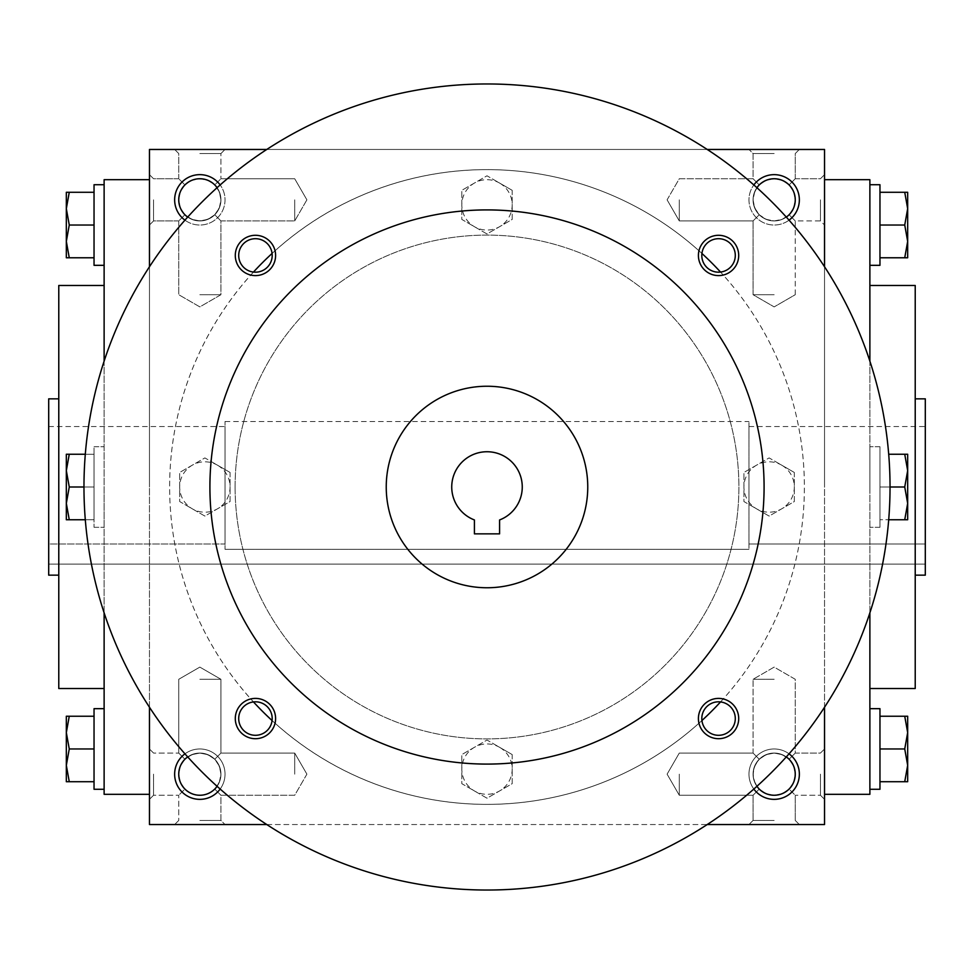 <?xml version="1.0" encoding="UTF-8"?>
<svg xmlns="http://www.w3.org/2000/svg" width="974" height="974" viewBox="0 0 974 974"><rect width="100%" height="100%" fill="white"/><g stroke="black" fill="none" stroke-linecap="round" stroke-linejoin="round"><path stroke-width="0.73" stroke-dasharray="4.87 3.65" d="M679.292 199.84L679.292 220.94L679.292 199.84M759.245 214.755C751.1 204.808 751.1 194.861 759.245 184.914L753.06 178.741L759.245 184.914L766.088 180.348L774.16 178.741L782.232 180.348L789.086 184.914L793.652 191.768L795.259 199.84L793.652 207.912L789.086 214.755L782.232 219.333L774.16 220.94L766.088 219.333L759.245 214.755L753.06 220.94L759.245 214.755L754.667 207.912L753.06 199.84L754.667 191.768L759.245 184.914C769.192 176.781 779.139 176.781 789.086 184.914L793.652 191.768L795.259 199.84A21.099 21.099 0 0 1 774.16 220.94A21.099 21.099 0 0 1 753.06 199.84A21.099 21.099 0 0 1 774.16 178.741A21.099 21.099 0 0 1 795.259 199.84L793.652 207.912L789.086 214.755C779.139 222.9 769.192 222.9 759.245 214.755C751.1 204.808 751.1 194.861 759.245 184.914C769.192 176.781 779.139 176.781 789.086 184.914L793.652 191.768L795.259 199.84A21.099 21.099 0 0 1 763.616 218.115A21.099 21.099 0 0 1 763.616 181.566A21.099 21.099 0 0 1 795.259 199.84L793.652 207.912L789.086 214.755L795.259 220.94L789.086 214.755C779.139 222.9 769.192 222.9 759.245 214.755L753.06 220.94L759.245 214.755L754.667 207.912L753.06 199.84L754.667 191.768L759.245 184.914L753.06 178.741L759.245 184.914L766.088 180.348L774.16 178.741L782.232 180.348L789.086 184.914L795.259 178.741L789.086 184.914L795.259 178.741L789.086 184.914L793.652 191.768L795.259 199.84L793.652 207.912L789.086 214.755L795.259 220.94L789.086 214.755L782.232 219.333L774.16 220.94L766.088 219.333L759.245 214.755M786.31 217.092A21.099 21.099 0 0 1 756.908 187.69M774.16 294.708L753.06 294.708L774.16 294.708M774.16 153.551L753.06 153.551L774.16 153.551M820.449 199.84L820.449 220.94L820.449 199.84M824.54 199.84L824.54 225.031L824.54 199.84M294.708 199.84L294.708 220.94L294.708 199.84M214.755 214.755L219.333 207.912L220.94 199.84L219.333 191.768L214.755 184.914L220.94 178.741L214.755 184.914C204.808 176.781 194.861 176.781 184.914 184.914L180.348 191.768L178.741 199.84L180.348 207.912L184.914 214.755L178.741 220.94L184.914 214.755L178.741 220.94L184.914 214.755L191.768 219.333L199.84 220.94L207.912 219.333L214.755 214.755L220.94 220.94L214.755 214.755C222.9 204.808 222.9 194.861 214.755 184.914L207.912 180.348L199.84 178.741L191.768 180.348L184.914 184.914L180.348 191.768L178.741 199.84L180.348 207.912L184.914 214.755C194.861 222.9 204.808 222.9 214.755 214.755L219.333 207.912L220.94 199.84L219.333 191.768L214.755 184.914C204.808 176.781 194.861 176.781 184.914 184.914L178.741 178.741L184.914 184.914L178.741 178.741L184.914 184.914L180.348 191.768L178.741 199.84L180.348 207.912L184.914 214.755C194.861 222.9 204.808 222.9 214.755 214.755L220.94 220.94L214.755 214.755C222.9 204.808 222.9 194.861 214.755 184.914L208.996 180.823L203.371 179.033L197.478 178.875L191.768 180.348L186.679 183.343L182.625 187.629L179.922 192.864L178.741 199.84L179.922 206.805L182.625 212.052L186.679 216.338L191.768 219.333L197.478 220.806L203.371 220.635L210.043 218.31L214.755 214.755M153.551 199.84L153.551 220.94L153.551 199.84M149.46 199.84L149.46 225.031L149.46 199.84M824.54 774.16L824.54 748.969L824.54 774.16M820.449 774.16L820.449 795.259L820.449 774.16M759.245 759.245L753.06 753.06L759.245 759.245C769.192 751.1 779.139 751.1 789.086 759.245L793.652 766.088L795.259 774.16L793.652 782.232L789.086 789.086L795.259 795.259L789.086 789.086L795.259 795.259L789.086 789.086L782.232 793.652L774.16 795.259L766.088 793.652L759.245 789.086C751.1 779.139 751.1 769.192 759.245 759.245C769.192 751.1 779.139 751.1 789.086 759.245L795.259 753.06L789.086 759.245L793.177 765.004L794.967 770.629L795.125 776.521L793.652 782.232L790.657 787.321L786.371 791.375L781.136 794.078L774.16 795.259L766.088 793.652L759.245 789.086L753.06 795.259L759.245 789.086L754.667 782.232L753.06 774.16L754.667 766.088L759.245 759.245C751.1 769.192 751.1 779.139 759.245 789.086L753.06 795.259L759.245 789.086L755.69 784.362L753.596 778.859L753.194 771.798L754.667 766.088L757.662 761.011L761.948 756.956L767.195 754.241L774.16 753.06L766.088 754.667L759.245 759.245M679.292 774.16L679.292 795.259L679.292 774.16M294.708 774.16L294.708 753.06L294.708 774.16M214.755 789.086L219.333 782.232L220.94 774.16L219.333 766.088L214.755 759.245L220.94 753.06L214.755 759.245L220.94 753.06L214.755 759.245L207.912 754.667L199.84 753.06L191.768 754.667L184.914 759.245L180.348 766.088L178.741 774.16L180.348 782.232L184.914 789.086L178.741 795.259L184.914 789.086C194.861 797.219 204.808 797.219 214.755 789.086L220.94 795.259L214.755 789.086C222.9 779.139 222.9 769.192 214.755 759.245L207.912 754.667L199.84 753.06L191.768 754.667L184.914 759.245L180.348 766.088L178.741 774.16L180.348 782.232L184.914 789.086C194.861 797.219 204.808 797.219 214.755 789.086L219.333 782.232L220.94 774.16L219.333 766.088L214.755 759.245C222.9 769.192 222.9 779.139 214.755 789.086L220.94 795.259L214.755 789.086L208.996 793.177L203.371 794.967L197.478 795.125L191.768 793.652L186.679 790.657L182.625 786.371L179.922 781.136L178.741 774.16L179.922 781.136L182.625 786.371L186.679 790.657L191.768 793.652L197.478 795.125L203.371 794.967L208.996 793.177L214.755 789.086M153.551 774.16L153.551 795.259L153.551 774.16M149.46 774.16L149.46 748.969L149.46 774.16M774.16 149.46L748.969 149.46L774.16 149.46M199.84 149.46L225.031 149.46L199.84 149.46M199.84 153.551L220.94 153.551L199.84 153.551M199.84 294.708L220.94 294.708L199.84 294.708M795.259 199.84A21.099 21.099 0 0 1 763.616 218.115A21.099 21.099 0 0 1 763.616 181.566A21.099 21.099 0 0 1 795.259 199.84M184.914 759.245L178.741 753.06L184.914 759.245L180.348 766.088L178.741 774.16A21.099 21.099 0 0 0 210.384 792.434A21.099 21.099 0 0 0 210.384 755.885A21.099 21.099 0 0 0 178.741 774.16A21.099 21.099 0 0 0 199.84 795.259A21.099 21.099 0 0 0 220.94 774.16A21.099 21.099 0 0 0 199.84 753.06A21.099 21.099 0 0 0 178.741 774.16A21.099 21.099 0 0 0 210.384 792.434A21.099 21.099 0 0 0 210.384 755.885A21.099 21.099 0 0 0 178.741 774.16L180.348 766.088L184.914 759.245L178.741 753.06L184.914 759.245C194.861 751.1 204.808 751.1 214.755 759.245C204.808 751.1 194.861 751.1 184.914 759.245M795.259 774.16L793.652 782.232L789.086 789.086L793.652 782.232L795.259 774.16A21.099 21.099 0 0 1 763.616 792.434A21.099 21.099 0 0 1 763.616 755.885A21.099 21.099 0 0 1 795.259 774.16A21.099 21.099 0 0 1 763.616 792.434A21.099 21.099 0 0 1 763.616 755.885A21.099 21.099 0 0 1 795.259 774.16A21.099 21.099 0 0 1 774.16 795.259A21.099 21.099 0 0 1 753.06 774.16A21.099 21.099 0 0 1 774.16 753.06A21.099 21.099 0 0 1 795.259 774.16L793.652 766.088L789.086 759.245L795.259 753.06L789.086 759.245L793.652 766.088L795.259 774.16M149.46 487L149.46 179.691L149.46 487M149.46 149.46L149.46 824.54L824.54 824.54L824.54 149.46L149.46 149.46M149.46 266.766L149.46 707.234M707.234 149.46L266.766 149.46M824.54 487L824.54 179.691L824.54 487M824.54 707.234L824.54 266.766M774.16 824.54L748.969 824.54L774.16 824.54M199.84 824.54L225.031 824.54L199.84 824.54M266.766 824.54L707.234 824.54M799.35 774.16A25.19 25.19 0 0 1 761.571 795.977A25.19 25.19 0 0 1 761.571 752.342A25.19 25.19 0 0 1 799.35 774.16M174.65 774.16A25.19 25.19 0 0 0 212.429 795.977A25.19 25.19 0 0 0 212.429 752.342A25.19 25.19 0 0 0 174.65 774.16M799.35 199.84A25.19 25.19 0 0 1 761.571 221.658A25.19 25.19 0 0 1 761.571 178.023A25.19 25.19 0 0 1 799.35 199.84M174.65 199.84A25.19 25.19 0 0 0 212.429 221.658A25.19 25.19 0 0 0 212.429 178.023A25.19 25.19 0 0 0 174.65 199.84M789.05 220.161A25.19 25.19 0 0 1 753.839 184.95M184.95 220.161A25.19 25.19 0 0 0 220.161 184.95M753.839 789.05A25.19 25.19 0 0 1 789.05 753.839M220.161 789.05A25.19 25.19 0 0 0 184.95 753.839M925.3 398.841L925.3 575.159M925.3 564.08L925.3 426.539L925.3 564.08L48.7 564.08L48.7 544.003L48.7 564.08L925.3 564.08M915.219 285.479L915.219 688.521M869.879 179.691L869.879 794.309M869.879 612.853L869.879 361.147M104.121 179.691L104.121 794.309M104.121 612.853L104.121 361.147M58.781 285.479L58.781 688.521M58.781 487L58.781 575.159L58.781 487M48.7 398.841L48.7 575.159M48.7 544.003L48.7 426.539L48.7 544.003L225.031 544.003L225.031 426.539L225.031 549.312L225.031 421.511L225.031 549.312L225.031 544.003L48.7 544.003M925.3 544.003L748.969 544.003L748.969 426.539L748.969 549.312L748.969 421.511L748.969 549.312L748.969 544.003L925.3 544.003M748.969 549.312L225.031 549.312L748.969 549.312M199.84 820.449L220.94 820.449L199.84 820.449M199.84 679.292L220.94 679.292L199.84 679.292M774.16 679.292L753.06 679.292L774.16 679.292M774.16 820.449L753.06 820.449L774.16 820.449M759.245 789.086C769.192 797.219 779.139 797.219 789.086 789.086C779.139 797.219 769.192 797.219 759.245 789.086M178.741 199.84A21.099 21.099 0 0 0 210.384 218.115A21.099 21.099 0 0 0 210.384 181.566A21.099 21.099 0 0 0 178.741 199.84A21.099 21.099 0 0 0 199.84 220.94A21.099 21.099 0 0 0 220.94 199.84A21.099 21.099 0 0 0 199.84 178.741A21.099 21.099 0 0 0 178.741 199.84A21.099 21.099 0 0 0 210.384 218.115A21.099 21.099 0 0 0 210.384 181.566A21.099 21.099 0 0 0 178.741 199.84M217.092 786.31A21.099 21.099 0 0 0 187.69 756.908M756.908 786.31A21.099 21.099 0 0 1 786.31 756.908M187.69 217.092A21.099 21.099 0 0 0 217.092 187.69M789.086 759.245L782.232 754.667L774.16 753.06L782.232 754.667L789.086 759.245M474.411 533.849L499.589 533.849L499.589 519.946A35.271 35.271 0 0 0 515.173 465.791A35.271 35.271 0 0 0 458.827 465.791A35.271 35.271 0 0 0 474.411 519.946L474.411 533.849M253.459 272.075A317.39 317.39 0 0 0 645.689 761.863A317.39 317.39 0 0 0 645.689 212.137A317.39 317.39 0 0 0 253.459 701.925M272.075 720.541A317.39 317.39 0 0 0 701.925 720.541M720.541 701.925A317.39 317.39 0 0 0 720.541 272.075M701.925 253.459A317.39 317.39 0 0 0 272.075 253.459M235.099 487A251.901 251.901 0 0 0 612.95 705.152A251.901 251.901 0 0 0 612.95 268.848A251.901 251.901 0 0 0 235.099 487A251.901 251.901 0 0 0 612.95 705.152A251.901 251.901 0 0 0 612.95 268.848A251.901 251.901 0 0 0 235.099 487M83.971 487A403.029 403.029 0 0 0 688.521 836.033A403.029 403.029 0 0 0 688.521 137.967A403.029 403.029 0 0 0 83.971 487L94.04 487L94.04 454.249L85.298 454.249M698.407 255.444A20.15 20.15 0 0 0 728.625 272.903A20.15 20.15 0 0 0 728.625 237.997A20.15 20.15 0 0 0 698.407 255.444M235.294 718.556A20.15 20.15 0 0 0 265.525 736.003A20.15 20.15 0 0 0 265.525 701.097A20.15 20.15 0 0 0 235.294 718.556M235.294 255.444A20.15 20.15 0 0 0 265.525 272.903A20.15 20.15 0 0 0 265.525 237.997A20.15 20.15 0 0 0 235.294 255.444M698.407 718.556A20.15 20.15 0 0 0 728.625 736.003A20.15 20.15 0 0 0 728.625 701.097A20.15 20.15 0 0 0 698.407 718.556M209.909 487A277.091 277.091 0 0 0 625.539 726.969A277.091 277.091 0 0 0 625.539 247.031A277.091 277.091 0 0 0 209.909 487M386.24 487A100.76 100.76 0 0 0 537.38 574.258A100.76 100.76 0 0 0 537.38 399.742A100.76 100.76 0 0 0 386.24 487M701.804 718.556A16.741 16.741 0 0 0 726.921 733.057A16.741 16.741 0 0 0 726.921 704.056A16.741 16.741 0 0 0 701.804 718.556M238.703 255.444A16.741 16.741 0 0 0 263.82 269.944A16.741 16.741 0 0 0 263.82 240.943A16.741 16.741 0 0 0 238.703 255.444M238.703 718.556A16.741 16.741 0 0 0 263.82 733.057A16.741 16.741 0 0 0 263.82 704.056A16.741 16.741 0 0 0 238.703 718.556M701.804 255.444A16.741 16.741 0 0 0 726.921 269.944A16.741 16.741 0 0 0 726.921 240.943A16.741 16.741 0 0 0 701.804 255.444M512.19 754.582L487 740.033L474.411 747.314A25.19 25.19 0 0 0 474.411 790.937A25.19 25.19 0 0 0 512.19 769.119A25.19 25.19 0 0 0 499.589 747.314L487 740.033L461.81 754.582L461.81 783.668L487 798.205L512.19 783.668L512.19 754.582L499.589 747.314A25.19 25.19 0 0 0 474.411 747.314L461.81 754.582L461.81 783.668L487 798.205L512.19 783.668L512.19 754.582M794.309 472.451L769.119 457.914L756.53 465.182A25.19 25.19 0 0 0 756.53 508.818A25.19 25.19 0 0 0 794.309 487A25.19 25.19 0 0 0 781.72 465.182L769.119 457.914L743.929 472.451L743.929 501.549L769.119 516.086L794.309 501.549L794.309 472.451L781.72 465.182A25.19 25.19 0 0 0 756.53 465.182L743.929 472.451L743.929 501.549L769.119 516.086L794.309 501.549L794.309 472.451M512.19 190.332L487 175.795L474.411 183.063A25.19 25.19 0 0 0 474.411 226.686A25.19 25.19 0 0 0 512.19 204.881A25.19 25.19 0 0 0 499.589 183.063L487 175.795L461.81 190.332L461.81 219.418L487 233.967L512.19 219.418L512.19 190.332L499.589 183.063A25.19 25.19 0 0 0 474.411 183.063L461.81 190.332L461.81 219.418L487 233.967L512.19 219.418L512.19 190.332M230.071 472.451L204.881 457.914L192.28 465.182A25.19 25.19 0 0 0 192.28 508.818A25.19 25.19 0 0 0 230.071 487A25.19 25.19 0 0 0 217.47 465.182L204.881 457.914L179.691 472.451L179.691 501.549L204.881 516.086L230.071 501.549L230.071 472.451L217.47 465.182A25.19 25.19 0 0 0 192.28 465.182L179.691 472.451L179.691 501.549L204.881 516.086L230.071 501.549L230.071 472.451M94.04 708.67L94.04 789.281M66.329 765.345L66.329 781.72L69.264 781.72L66.329 765.345L69.264 748.969L66.329 732.594L66.329 765.345M66.329 716.231L66.329 732.594L69.264 716.231L66.329 716.231M104.121 748.969L104.121 789.281L104.121 748.969M94.04 781.72L94.04 748.969L94.04 781.72L69.264 781.72M94.04 748.969L69.264 748.969M94.04 716.231L69.264 716.231M66.329 503.375L66.329 519.751L66.329 503.375L69.264 487L66.329 470.625L66.329 519.751L69.264 519.751L66.329 519.751L69.264 519.751L66.329 503.375L66.329 470.625L69.264 454.249L66.329 454.249L66.329 470.625L69.264 487L66.329 503.375L69.264 519.751L66.329 503.375L69.264 487L66.329 470.625L66.329 454.249L66.329 503.375M104.121 487L104.121 527.299L104.121 487M69.264 519.751L94.04 519.751L69.264 519.751L94.04 519.751L94.04 487L94.04 527.299L94.04 446.701L94.04 519.751L94.04 487L69.264 487L94.04 487L94.04 454.249L94.04 527.299L94.04 446.701L94.04 519.751L85.298 519.751M69.264 454.249L94.04 454.249L69.264 454.249L66.329 470.625L69.264 454.249L66.329 454.249L94.04 454.249L94.04 487L69.264 487M94.04 184.719L94.04 265.33M66.329 241.406L66.329 257.769L69.264 257.769L66.329 241.406L69.264 225.031L66.329 208.655L66.329 241.406M66.329 192.28L66.329 208.655L69.264 192.28L66.329 192.28M104.121 225.031L104.121 184.719L104.121 225.031M94.04 257.769L94.04 225.031L94.04 257.769L69.264 257.769M94.04 225.031L69.264 225.031M94.04 192.28L69.264 192.28M879.96 789.281L879.96 708.67M907.671 732.594L907.671 716.231L904.736 716.231L907.671 732.594L904.736 748.969L907.671 765.345L907.671 732.594M907.671 781.72L907.671 765.345L904.736 781.72L907.671 781.72M869.879 748.969L869.879 789.281L869.879 748.969M879.96 716.231L879.96 748.969L879.96 716.231L904.736 716.231M879.96 748.969L904.736 748.969M879.96 781.72L904.736 781.72M888.702 519.751L904.736 519.751L907.671 503.375L904.736 487L907.671 503.375L904.736 519.751L907.671 519.751L907.671 470.625L904.736 487L879.96 487L879.96 519.751L879.96 446.701L879.96 527.299L879.96 446.701L879.96 527.299L879.96 487L890.029 487M907.671 470.625L907.671 454.249L907.671 470.625L907.671 454.249L904.736 454.249L907.671 454.249L904.736 454.249L907.671 470.625L907.671 519.751L907.671 470.625L904.736 454.249L907.671 470.625L904.736 487L907.671 470.625M869.879 487L869.879 446.701L869.879 487M904.736 454.249L888.702 454.249M879.96 265.33L879.96 184.719M907.671 208.655L907.671 192.28L904.736 192.28L907.671 208.655L904.736 225.031L907.671 241.406L907.671 208.655M907.671 257.769L907.671 241.406L904.736 257.769L907.671 257.769M869.879 225.031L869.879 184.719L869.879 225.031M879.96 192.28L879.96 225.031L879.96 192.28L904.736 192.28M879.96 225.031L904.736 225.031M879.96 257.769L904.736 257.769M904.736 487L879.96 487L904.736 487L907.671 503.375L904.736 519.751L907.671 519.751L879.96 519.751L904.736 519.751M667.105 199.84L679.292 220.94L753.06 220.94L679.292 220.94L667.105 199.84L679.292 178.741L753.06 178.741L753.06 153.551L748.969 149.46L753.06 153.551L753.06 178.741L679.292 178.741L667.105 199.84M795.259 294.708L795.259 220.94L820.449 220.94L824.54 225.031L820.449 220.94L795.259 220.94L795.259 294.708L774.16 306.895L753.06 294.708L753.06 220.94L753.06 294.708L774.16 306.895L795.259 294.708M795.259 178.741L795.259 153.551L799.35 149.46L795.259 153.551L795.259 178.741L820.449 178.741L824.54 174.65L820.449 178.741L795.259 178.741M306.895 199.84L294.708 178.741L220.94 178.741L294.708 178.741L306.895 199.84L294.708 220.94L220.94 220.94L220.94 294.708L199.84 306.895L178.741 294.708L199.84 306.895L220.94 294.708L220.94 220.94L294.708 220.94L306.895 199.84M178.741 178.741L153.551 178.741L149.46 174.65L153.551 178.741L178.741 178.741L178.741 153.551L174.65 149.46L178.741 153.551L178.741 178.741M178.741 220.94L153.551 220.94L149.46 225.031L153.551 220.94L178.741 220.94L178.741 294.708L178.741 220.94M820.449 795.259L824.54 799.35L820.449 795.259L795.259 795.259L820.449 795.259M820.449 753.06L824.54 748.969L820.449 753.06L795.259 753.06L795.259 679.292L774.16 667.105L753.06 679.292L774.16 667.105L795.259 679.292L795.259 753.06L820.449 753.06M753.06 753.06L679.292 753.06L667.105 774.16L679.292 795.259L753.06 795.259L679.292 795.259L667.105 774.16L679.292 753.06L753.06 753.06L753.06 679.292L753.06 753.06M306.895 774.16L294.708 753.06L220.94 753.06L294.708 753.06L306.895 774.16L294.708 795.259L220.94 795.259L220.94 820.449L225.031 824.54L220.94 820.449L220.94 795.259L294.708 795.259L306.895 774.16M153.551 753.06L149.46 748.969L153.551 753.06L178.741 753.06L153.551 753.06M153.551 795.259L149.46 799.35L153.551 795.259L178.741 795.259L153.551 795.259M220.94 153.551L225.031 149.46L220.94 153.551L220.94 178.741L220.94 153.551M748.969 426.539L925.3 426.539M225.031 421.511L748.969 421.511M48.7 426.539L225.031 426.539M178.741 820.449L174.65 824.54L178.741 820.449L178.741 795.259L178.741 820.449M199.84 667.105L178.741 679.292L178.741 753.06L178.741 679.292L199.84 667.105L220.94 679.292L220.94 753.06L220.94 679.292L199.84 667.105M795.259 820.449L795.259 795.259L795.259 820.449L799.35 824.54L795.259 820.449M753.06 820.449L753.06 795.259L753.06 820.449L748.969 824.54L753.06 820.449M94.04 527.299L104.121 527.299L94.04 527.299M94.04 446.701L104.121 446.701L94.04 446.701M879.96 446.701L869.879 446.701L879.96 446.701M879.96 527.299L869.879 527.299L879.96 527.299"/><path stroke-width="1.46" d="M756.908 187.69A21.099 21.099 0 0 1 795.259 199.84A21.099 21.099 0 0 1 786.31 217.092M266.766 149.46L149.46 149.46L149.46 266.766M149.46 707.234L149.46 824.54L266.766 824.54M824.54 266.766L824.54 149.46L707.234 149.46M707.234 824.54L824.54 824.54L824.54 707.234M753.839 184.95A25.19 25.19 0 0 1 799.35 199.84A25.19 25.19 0 0 1 789.05 220.161M220.161 184.95A25.19 25.19 0 0 0 174.65 199.84A25.19 25.19 0 0 0 184.95 220.161M789.05 753.839A25.19 25.19 0 0 1 781.988 798.108A25.19 25.19 0 0 1 753.839 789.05M184.95 753.839A25.19 25.19 0 0 0 192.012 798.108A25.19 25.19 0 0 0 220.161 789.05M915.219 575.159L925.3 575.159L925.3 398.841L915.219 398.841M869.879 688.521L915.219 688.521L915.219 285.479L869.879 285.479M824.54 794.309L869.879 794.309L869.879 612.853M869.879 361.147L869.879 179.691L824.54 179.691M149.46 794.309L104.121 794.309L104.121 612.853M104.121 361.147L104.121 179.691L149.46 179.691M104.121 688.521L58.781 688.521L58.781 285.479L104.121 285.479M58.781 575.159L48.7 575.159L48.7 398.841L58.781 398.841M187.69 756.908A21.099 21.099 0 0 0 193.473 794.273A21.099 21.099 0 0 0 217.092 786.31M786.31 756.908A21.099 21.099 0 0 1 780.527 794.273A21.099 21.099 0 0 1 756.908 786.31M217.092 187.69A21.099 21.099 0 0 0 178.741 199.84A21.099 21.099 0 0 0 187.69 217.092M499.589 533.849L474.411 533.849L474.411 519.946A35.271 35.271 0 0 1 458.827 465.791A35.271 35.271 0 0 1 515.173 465.791A35.271 35.271 0 0 1 499.589 519.946L499.589 533.849M253.459 701.925A317.39 317.39 0 0 0 272.075 720.541M701.925 720.541A317.39 317.39 0 0 0 720.541 701.925M720.541 272.075A317.39 317.39 0 0 0 701.925 253.459M272.075 253.459A317.39 317.39 0 0 0 253.459 272.075M83.971 487A403.029 403.029 0 0 0 688.521 836.033A403.029 403.029 0 0 0 688.521 137.967A403.029 403.029 0 0 0 83.971 487L69.264 487L66.329 503.375L66.329 470.625L69.264 487M209.909 487A277.091 277.091 0 0 0 625.539 726.969A277.091 277.091 0 0 0 625.539 247.031A277.091 277.091 0 0 0 209.909 487M698.407 255.444A20.15 20.15 0 0 0 728.625 272.903A20.15 20.15 0 0 0 728.625 237.997A20.15 20.15 0 0 0 698.407 255.444M235.294 718.556A20.15 20.15 0 0 0 265.525 736.003A20.15 20.15 0 0 0 265.525 701.097A20.15 20.15 0 0 0 235.294 718.556M235.294 255.444A20.15 20.15 0 0 0 265.525 272.903A20.15 20.15 0 0 0 265.525 237.997A20.15 20.15 0 0 0 235.294 255.444M698.407 718.556A20.15 20.15 0 0 0 728.625 736.003A20.15 20.15 0 0 0 728.625 701.097A20.15 20.15 0 0 0 698.407 718.556M386.24 487A100.76 100.76 0 0 0 537.38 574.258A100.76 100.76 0 0 0 537.38 399.742A100.76 100.76 0 0 0 386.24 487M701.804 718.556A16.741 16.741 0 0 0 726.921 733.057A16.741 16.741 0 0 0 726.921 704.056A16.741 16.741 0 0 0 701.804 718.556M238.703 255.444A16.741 16.741 0 0 0 263.82 269.944A16.741 16.741 0 0 0 263.82 240.943A16.741 16.741 0 0 0 238.703 255.444M238.703 718.556A16.741 16.741 0 0 0 263.82 733.057A16.741 16.741 0 0 0 263.82 704.056A16.741 16.741 0 0 0 238.703 718.556M701.804 255.444A16.741 16.741 0 0 0 726.921 269.944A16.741 16.741 0 0 0 726.921 240.943A16.741 16.741 0 0 0 701.804 255.444M69.264 716.231L66.329 732.594L69.264 748.969L66.329 765.345L66.329 716.231L94.04 716.231M94.04 748.969L69.264 748.969M66.329 781.72L66.329 765.345L69.264 781.72L66.329 781.72M104.121 789.281L94.04 789.281L94.04 708.67L104.121 708.67M94.04 781.72L69.264 781.72M69.264 454.249L66.329 470.625L66.329 454.249L85.298 454.249M66.329 519.751L66.329 503.375L69.264 519.751L66.329 519.751M85.298 519.751L69.264 519.751M69.264 192.28L66.329 208.655L69.264 225.031L66.329 241.406L66.329 192.28L94.04 192.28M94.04 225.031L69.264 225.031M66.329 257.769L66.329 241.406L69.264 257.769L66.329 257.769M104.121 265.33L94.04 265.33L94.04 184.719L104.121 184.719M94.04 257.769L69.264 257.769M904.736 781.72L907.671 765.345L904.736 748.969L907.671 732.594L907.671 781.72L879.96 781.72M879.96 748.969L904.736 748.969M907.671 716.231L907.671 732.594L904.736 716.231L907.671 716.231M869.879 708.67L879.96 708.67L879.96 789.281L869.879 789.281M879.96 716.231L904.736 716.231M904.736 519.751L907.671 503.375L904.736 487L907.671 470.625L907.671 519.751L888.702 519.751M890.029 487L904.736 487M907.671 454.249L907.671 470.625L904.736 454.249L907.671 454.249M888.702 454.249L904.736 454.249M904.736 257.769L907.671 241.406L904.736 225.031L907.671 208.655L907.671 257.769L879.96 257.769M879.96 225.031L904.736 225.031M907.671 192.28L907.671 208.655L904.736 192.28L907.671 192.28M869.879 184.719L879.96 184.719L879.96 265.33L869.879 265.33M879.96 192.28L904.736 192.28"/></g></svg>
